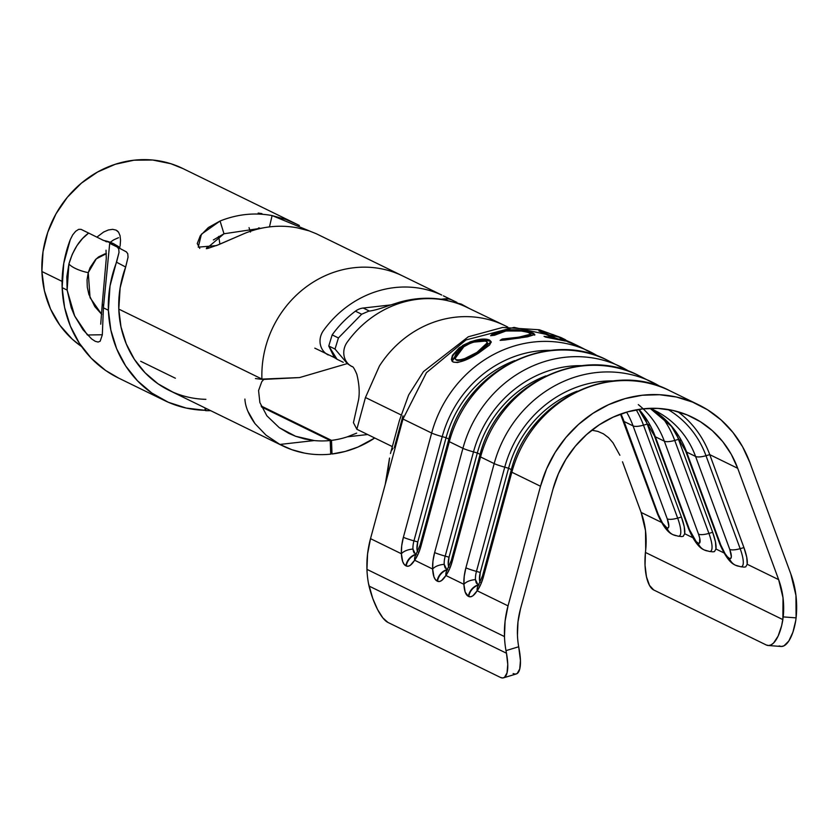 <?xml version="1.0" encoding="UTF-8"?>
<svg xmlns="http://www.w3.org/2000/svg" width="838" height="838" viewBox="0 0 838 838"><rect width="100%" height="100%" fill="white"/><g stroke="black" fill="none" stroke-linecap="round" stroke-linejoin="round"><path stroke-width="1.26" d="M681.682 536.561L683.2 536.33L684.688 533.722L692.701 537.64L684.688 533.722A26.565 7.008 -115.1 0 0 681.42 517.046L677.659 518.114A24.553 6.474 64.9 0 1 678.214 536.194L681.818 536.582M712.939 551.833L714.458 551.603L715.945 548.995L723.948 552.912L715.945 548.995A26.565 7.008 -115.1 0 0 712.677 532.319L708.917 533.397A24.553 6.474 64.9 0 1 709.461 551.467L713.065 551.854M744.196 567.116L745.705 566.876L747.203 564.267A26.565 7.008 -115.1 0 0 743.935 547.591L740.164 548.67A24.553 6.474 64.9 0 1 740.719 566.739L744.322 567.127M337.222 359.355L334.362 357.564L328.768 346.01L332.162 334.896A102.676 94.107 -64 0 1 355.406 311.181A16.708 15.314 -64 0 1 363.21 308.038L369.432 311.076L363.21 308.038A16.708 15.314 116 0 0 355.406 311.181L361.66 314.229L355.406 311.181A102.676 94.107 116 0 0 332.162 334.896L338.416 337.955L332.162 334.896L328.768 346.01L335.022 349.058L328.768 346.01L337.054 359.282M118.535 237.699L113.758 239.825L118.535 237.699M110.239 242.245L113.758 239.825L110.239 242.245M219.86 244.172A88.755 81.349 116 0 0 218.603 236.442M249.033 227.643L250.489 232.032L249.033 227.643M260.042 228.533L259.131 227.852L260.042 228.533M213.365 239.94L223.976 233.771L262.158 228.083L223.976 233.771L206.316 248.729L206.976 247.388M331.513 440.369L261.121 405.969L331.513 440.369A88.755 81.349 116 0 0 347.341 436.828A88.755 81.349 -64 0 1 331.513 440.369L332.005 453.997L330.685 453.348L332.005 453.997L331.513 440.369M356.653 433.141L347.341 436.828L367.652 434.534L347.341 436.828L356.653 433.141M255.412 378.546L262.849 379.457L299.575 377.571L346.89 363.702L299.575 377.571L261.948 379.101M304.424 453.086L291.823 449.681L279.902 444.444L314.25 440.558A88.755 81.349 116 0 0 330.214 440.516L330.706 454.144A102.676 94.107 -64 0 1 282.595 445.816A102.676 94.107 -64 0 1 279.902 444.444L265.971 435.111L254.962 423.609C248.635 414.747 245.283 406.566 244.906 399.066M199.758 248.415L197.255 243.544L200.324 235.719L208.348 227.548L220.069 221.012C237.269 214.161 254.616 212.349 272.109 215.565L285.873 219.483L296.715 224.165L182.726 168.459A102.676 94.107 116 0 0 86.775 178.934A102.676 94.107 116 0 0 41.9 271.512A102.676 94.107 116 0 0 81.6 346.555L72.309 339.201L59.938 325.333L50.531 309.002L44.435 290.838L41.9 271.512L62.085 281.379L41.9 271.512L43.021 251.704L47.776 232.231L55.989 213.858L67.333 197.286L81.391 183.155L97.606 172L115.351 164.248L133.965 160.205L152.715 160.027L170.889 163.724L183.061 168.627M261.927 379.048L118.787 309.096L261.927 379.048A102.676 94.107 -64 0 1 271.156 331.167A102.676 94.107 -64 0 1 284.941 307.871A102.676 94.107 116 0 0 271.156 331.167A102.676 94.107 116 0 0 261.927 379.048M207.384 248.582L218.582 244.717L245.073 233.226C262.284 226.375 279.641 224.563 297.134 227.789L309.138 230.859L316.272 233.729L402.764 275.995A102.676 94.107 -64 0 1 403.109 276.163M120.117 246.079L120.525 240.307L120.117 246.079M120.054 235.677L120.525 240.307L120.054 235.677L118.577 232.241L120.054 235.677M117.152 230.775L118.074 231.623L116.073 230.115L112.617 229.34L108.353 229.979L103.587 232.053L96.873 237.144L103.587 232.053L108.353 229.979L112.617 229.34L116.073 230.115L118.577 232.241L117.215 230.817M296.715 224.165L299.386 225.506M561.114 337.62L514.071 327.407L466.022 339.924L426.448 372.669L402.984 419.031L431.664 433.047L403.382 537.273A24.051 9.407 -76.8 0 0 401.392 553.75L370.522 538.656A97.449 89.32 116 0 0 366.95 569.369L504.476 636.576A97.449 89.32 -64 0 1 508.038 605.864L477.168 590.78L472.789 595.86L470.684 596.792L468.348 596.321L465.195 592.141L463.896 584.296L445.91 575.507L441.532 580.587L439.426 581.52L437.467 581.226L435.341 579.508L433.948 576.869L432.649 569.023L414.653 560.234L410.274 565.304L408.179 566.247L406.21 565.954L404.084 564.236L402.69 561.586L401.392 553.75L370.522 538.656L402.984 419.031L431.664 433.047L403.382 537.273L401.706 545.789L401.392 553.75A13.921 7.647 -3 0 1 412.956 549.068A11.994 4.693 103.2 0 1 413.941 540.856L417.785 541.935L446.078 437.708L448.875 439.081L446.078 437.708A107.893 98.894 -64 0 1 514.668 360.623A107.893 98.894 116 0 0 446.078 437.708L417.785 541.935A9.983 3.907 -76.8 0 0 417.607 551.928L416.989 549.236L417.785 541.935L413.941 540.856L442.234 436.629L446.078 437.708L442.234 436.629A111.37 102.089 -64 0 1 550.975 350.368A111.37 102.089 116 0 0 442.234 436.629A13.921 1.142 -164.8 0 1 431.664 433.047A118.336 108.469 -64 0 1 589.648 351.562A118.336 108.469 -64 0 1 598.217 356.286M513.107 673.563L515.307 674.119L517.182 673.522L519.738 668.975L520.44 660.543L518.691 646.768A83.528 76.562 -64 0 1 517.455 635.11A83.528 76.562 -64 0 1 520.513 608.786L552.975 489.162A104.415 95.7 -64 0 1 692.377 417.261A104.415 95.7 -64 0 1 737.712 468.306L709.755 454.636A104.415 95.7 116 0 0 677.785 411.678A104.415 95.7 -64 0 1 709.755 454.636L737.712 468.306L778.649 579.645A83.528 76.562 -64 0 1 783.226 616.904L781.645 625.672L778.125 636.084L773.589 643.008L771.138 644.851L768.666 645.522L766.267 644.977L653.755 589.994L766.267 644.977A34.808 13.062 94.3 0 0 768.174 645.501A34.808 13.062 94.3 0 0 782.87 619.607L645.428 552.441L782.87 619.607L783.027 597.84L778.649 579.645L747.203 564.267L778.649 579.645L737.712 468.306L731.26 454.29L722.754 441.657L712.384 430.722L700.421 421.734L687.139 414.915L672.872 410.431L657.966 408.41L642.788 408.871L627.693 411.825L613.06 417.188L599.233 424.835L586.569 434.587L575.36 446.193L565.87 459.371L558.359 473.816L552.975 489.162L520.513 608.786L517.978 621.89L517.455 635.11A83.528 76.562 116 0 0 518.691 646.768L505.995 650.623A97.449 89.32 -64 0 1 504.476 636.576L366.95 569.369L367.568 553.949L370.522 538.656L402.984 419.031L426.427 372.69L465.959 339.956L513.977 327.407L560.989 337.557L565.608 339.819L552.713 334.477L564.854 339.442M414.087 552.965L414.066 552.2M622.508 461.79L641.133 512.437L622.508 461.79M661.444 522.367L641.133 512.437L661.444 522.367M649.722 425.306L647.24 424.091A104.415 95.7 116 0 0 643.542 415.365A104.415 95.7 -64 0 1 647.24 424.091L649.722 425.306M445.345 568.248L445.324 567.473M684.688 533.722L684.248 526.767L681.42 517.046L647.24 424.091L643.479 425.159A100.927 92.515 116 0 0 636.22 409.845M629.527 371.58L607.299 360.193A118.336 108.469 116 0 0 449.315 441.678L462.922 448.32L434.629 552.546L432.963 561.072L432.649 569.023L414.653 560.234L418.225 553.866L421.032 545.905L449.315 441.678L462.922 448.32A118.336 108.469 -64 0 1 620.906 366.845A118.336 108.469 -64 0 1 629.474 371.559M459.203 347.822L470.286 341.799L478.205 339.662L487.59 339.421L489.507 340.029L491.131 342.051L489.591 345.026L478.645 353.06L463.728 360.738L457.454 362.54L453.211 362.058L451.347 359.575L452.426 355.322L459.203 347.822M514.595 337.787L525.552 336.069L530.873 333.995L527.982 332.309L519.832 330.738L505.806 331.031L498.767 332.78L494.514 335.263L490.639 335.724L495.572 332.518L499.616 331.22L508.865 329.774L518.429 329.837L529.187 331.659L533.198 333.105L534.759 334.54L527.521 336.824L504.801 340.029L500.118 340.364L502.213 339.023L514.595 337.787M545.569 337.096L544.03 336.342L552.357 337.505L538.886 330.926L542.28 331.607L542.102 332.277L554.63 338.395L542.102 332.277L542.28 331.607L555.741 338.185L555.573 338.856L555.741 338.185L565.378 341.056L545.569 337.096L544.03 336.342L552.357 337.505L538.886 330.926L542.28 331.607L555.741 338.185L565.378 341.056M598.269 356.307L579.854 346.775L566.184 341.056L578.314 346.031L573.695 343.769L560.025 338.049L572.155 343.014L561.565 338.803M578.314 346.031L567.724 341.81M587.312 350.829L584.683 349.31L587.312 350.829M554.253 335.231L572.155 343.014M715.945 548.995L715.495 542.039L712.677 532.319L678.497 439.363A104.415 95.7 116 0 0 674.8 430.638A104.415 95.7 -64 0 1 678.497 439.363L680.98 440.579L678.497 439.363L674.737 440.432A100.927 92.515 116 0 0 661.664 416.476M476.602 583.52L476.581 582.756M660.773 386.852L638.556 375.466A118.336 108.469 116 0 0 480.572 456.951L494.179 463.592L465.886 567.829L464.221 576.345L463.896 584.296L445.91 575.507L449.482 569.138L452.279 561.177L480.572 456.951L494.179 463.592A118.336 108.469 -64 0 1 652.163 382.118A118.336 108.469 -64 0 1 660.721 386.831M503.554 677.827L516.25 673.982A34.808 10.59 -106.9 0 0 519.162 649.377L518.691 646.768L505.995 650.623L506.477 653.221L369.034 586.055A34.808 10.59 73.1 0 0 387.9 622.414L382.872 617.931L377.571 609.551L372.742 598.416L368.479 583.416A97.449 89.32 -64 0 1 366.95 569.369A97.449 89.32 116 0 0 368.479 583.416L369.034 586.055L506.477 653.221L507.744 664.387L507.053 672.83L504.486 677.376L502.611 677.973L500.412 677.408L387.9 622.414L500.412 677.408A34.808 10.59 73.1 0 0 503.554 677.827A34.808 10.59 73.1 0 0 506.477 653.221L505.995 650.623A97.449 89.32 -64 0 1 504.476 636.576L505.084 621.157L508.038 605.864L477.168 590.78L480.729 584.411L483.536 576.45L511.829 472.223L540.51 486.239L508.038 605.864L540.51 486.239A118.336 108.469 -64 0 1 698.494 404.754A118.336 108.469 -64 0 1 749.874 462.597L790.81 573.936L749.874 462.597L742.562 446.717L732.915 432.408L721.162 420.006L707.597 409.813L692.555 402.093L676.392 397.013L659.496 394.719L642.285 395.243L625.179 398.595L608.598 404.67L592.927 413.344L578.576 424.384L565.87 437.541L555.123 452.478L546.596 468.851L540.51 486.239L511.829 472.223A13.921 1.142 -164.8 0 1 510.866 471.501A13.921 1.142 15.2 0 0 511.829 472.223A118.336 108.469 -64 0 1 663.916 388.099M645.71 549.697L645.511 530.632L641.133 512.437A83.528 76.562 116 0 1 645.71 549.697L645.428 552.441L645.71 549.697M698.494 404.754L669.813 390.738A118.336 108.469 116 0 0 511.829 472.223L483.536 576.45A13.921 1.142 -164.8 0 1 482.573 575.727A13.921 1.142 15.2 0 0 483.536 576.45A24.051 9.407 -76.8 0 1 477.168 590.78A13.921 9.344 -144.2 0 1 478.351 585.553A13.921 9.344 35.8 0 0 477.168 590.78C474.004 595.734 471.186 597.641 468.714 596.499A13.921 12.759 -64 0 1 478.393 585.092L478.739 584.976M796.1 617.868L795.744 620.56L796.1 617.868L783.226 616.904L796.1 617.868A97.449 89.32 -64 0 0 790.81 573.936L795.943 595.389L796.1 617.868M779.141 645.941L781.529 646.475L784.001 645.815L788.809 641.018L792.916 632.198L795.744 620.56A34.808 13.062 -85.7 0 1 781.047 646.465L768.174 645.501M653.755 589.994L649.513 585.416L646.465 576.774L645.04 565.252L645.428 552.441A34.808 13.062 94.3 0 0 653.755 589.994M747.203 564.267L746.752 557.312L743.935 547.591L709.755 454.636L705.994 455.715A100.927 92.515 116 0 0 667.949 409.478A100.927 92.515 116 0 1 705.994 455.715L709.755 454.636L743.935 547.591L740.164 548.67L705.994 455.715A13.921 4.18 159.8 0 1 695.582 456.448L686.605 452.059A93.971 86.136 116 0 0 650.246 408.473L671.479 426.364L685.694 451.158A13.921 4.18 -20.2 0 0 686.605 452.059L695.582 456.448L729.762 549.403L731.354 556.673L730.788 558.38L729.385 558.391L727.353 556.704L725.006 553.572L720.785 545.014L686.605 452.059A13.921 4.18 159.8 0 1 685.694 451.158L719.873 544.113A13.921 4.18 -20.2 0 0 720.785 545.014A13.921 4.18 159.8 0 1 719.863 544.103M390.466 453.515L399.422 420.529L408.651 394.97L423.462 371.59L468.316 336.771L502.591 327.459L539.337 329.774L560.863 337.505M387.984 470.369L389.534 458.061L385.281 484.249M392.341 446.602L356.841 429.255L365.452 397.516L400.973 414.873L365.452 397.516L379.415 366.028L365.452 397.516L356.841 429.255L392.341 446.602M591.764 430.219L597.798 431.371L603.391 433.812L608.524 437.666L612.966 442.757L619.879 455.254L612.966 442.757L608.524 437.666L603.391 433.812L597.798 431.371L591.764 430.219M402.963 415.847L394.342 447.586M504.853 325.615A104.415 95.7 116 0 0 379.415 366.028A104.415 95.7 -64 0 1 504.832 325.605L507.734 327.03M467.028 307.399A102.676 94.107 116 0 0 347.162 342.229A16.708 15.314 116 0 0 352.054 366.604A16.708 15.314 116 0 1 352.023 366.594C352.85 366.164 354.464 368.72 356.82 374.251C359.198 383.93 359.785 392.425 358.58 399.716L353.437 422.666L356.841 429.255M374.743 438.002L358.004 447.031L345.172 451.452L332.005 453.997A102.676 94.107 -64 0 0 374.743 438.002M258.565 390.571L261.76 381.719L258.565 390.571L259.885 402.586L258.565 390.571M266.872 415.805L259.885 402.586L266.872 415.805L279.264 427.673L266.872 415.805M295.594 436.273L288.932 433.424L279.264 427.673L295.594 436.273L314.25 440.558L304.697 438.986L295.594 436.273M330.706 454.144L330.214 440.516L261.55 406.964L330.214 440.516A88.755 81.349 -64 0 1 314.25 440.558L279.902 444.444L265.971 435.111L254.962 423.609L247.828 411.133M175.362 378.221L140.679 361.272M245.073 233.226L216.403 245.597L198.25 247.158L201.424 234.211L220.069 221.012L223.976 233.771L220.069 221.012C237.269 214.161 254.616 212.349 272.109 215.565L269.469 226.909L272.109 215.565L309.306 230.911M261.959 213.638L258.167 213.062M328.035 354.862A16.708 15.314 -64 0 1 323.416 330.622A102.676 94.107 -64 0 1 441.28 294.85A102.676 94.107 116 0 0 323.416 330.622A16.708 15.314 116 0 0 328.276 354.987M402.408 275.817A102.676 94.107 116 0 0 284.941 307.871M368.636 311.212L361.66 314.229L338.416 337.955L335.022 349.058L347.236 363.503M363.21 308.038L390.697 304.938L363.21 308.038M441.123 299.239L444.391 298.873L447.628 300.454L444.391 298.873A16.708 15.314 -64 0 1 452.363 300.234A16.708 15.314 116 0 0 452.331 300.214A16.708 15.314 116 0 0 444.391 298.873L441.123 299.239M452.331 300.214L456.626 302.319L452.363 300.234M469.825 308.761L461.204 304.068L442.799 299.512C428.658 297.176 414.276 298.056 399.653 302.151L389.356 305.388C381.154 308.426 374.691 310.301 369.956 311.003L369.464 311.097M467.227 307.494L467.143 307.452A102.676 94.107 116 0 0 347.162 342.229M508.582 468.253L511.39 469.626L508.582 468.253A107.893 98.894 -64 0 1 577.183 391.168A107.893 98.894 116 0 0 508.582 468.253L480.289 572.48L508.582 468.253L504.738 467.175L508.582 468.253M480.122 582.473L479.504 579.791L480.289 572.48A9.983 3.907 -76.8 0 0 480.122 582.473M649.932 408.336A93.971 86.136 -64 0 1 654.782 410.515A93.971 86.136 -64 0 1 695.582 456.448L729.762 549.403A13.921 4.18 -20.2 0 0 740.164 548.67L705.994 455.715A13.921 4.18 -20.2 0 1 695.582 456.448A93.971 86.136 -64 0 0 650.099 408.41M478.98 584.589L478.016 584.914L475.46 579.613A11.994 4.693 103.2 0 1 476.455 571.401L480.289 572.48L476.455 571.401L504.738 467.175A111.37 102.089 -64 0 1 613.479 380.923A111.37 102.089 116 0 0 504.738 467.175A13.921 1.142 -164.8 0 1 494.179 463.592A13.921 1.142 15.2 0 0 504.738 467.175L476.455 571.401A13.921 1.142 -164.8 0 1 465.886 567.829A13.921 1.142 15.2 0 0 476.455 571.401A11.994 4.693 103.2 0 0 475.46 579.613A13.921 7.647 177 0 0 463.896 584.296A13.921 7.647 -3 0 1 475.46 579.613L476.11 582.578M646.266 379.467A118.336 108.469 116 0 0 494.179 463.592L465.886 567.829A24.051 9.407 -76.8 0 0 463.896 584.296C464.231 590.958 465.708 594.959 468.348 596.321A13.921 12.759 -64 0 1 478.016 584.914A13.921 12.759 116 0 0 468.348 596.321L468.714 596.499A13.921 12.759 116 0 1 478.393 585.092L478.603 585.186M740.813 566.75A24.553 6.474 -115.1 0 0 740.164 548.67A13.921 4.18 159.8 0 1 729.762 549.403A12.497 3.3 64.9 0 1 729.385 558.391A13.921 12.759 116 0 0 735.387 565.179A13.921 12.759 -64 0 1 729.385 558.391A12.497 3.3 64.9 0 1 720.785 545.014L686.605 452.059A93.971 86.136 116 0 0 654.457 411.049M739.43 566.341A13.921 12.759 -64 0 1 735.387 565.179M477.325 452.981L480.132 454.353L477.325 452.981A107.893 98.894 -64 0 1 545.926 375.895A107.893 98.894 116 0 0 477.325 452.981L449.042 557.207L477.325 452.981L473.491 451.902L477.325 452.981M448.864 567.2L448.246 564.508L449.042 557.207A9.983 3.907 -76.8 0 0 448.864 567.2M643.155 408.829A93.971 86.136 -64 0 1 664.325 441.176L655.347 436.787A93.971 86.136 116 0 0 638.975 409.384A93.971 86.136 116 0 1 655.347 436.787L664.325 441.176L698.504 534.131L699.74 538.237L699.531 543.108L698.127 543.118L696.095 541.432L689.527 529.742L655.347 436.787A13.921 4.18 159.8 0 1 654.436 435.886L654.436 435.886A13.921 4.18 -20.2 0 0 655.347 436.787L689.527 529.742A13.921 4.18 159.8 0 1 688.616 528.82A13.921 4.18 -20.2 0 0 689.527 529.742A12.497 3.3 64.9 0 0 698.127 543.118A13.921 12.759 116 0 0 704.13 549.906A13.921 12.759 -64 0 1 698.127 543.118A12.497 3.3 64.9 0 0 698.504 534.131A13.921 4.18 -20.2 0 0 708.917 533.397L674.737 440.432L678.497 439.363L712.677 532.319L708.917 533.397L674.737 440.432A13.921 4.18 159.8 0 1 664.325 441.176L698.504 534.131A13.921 4.18 159.8 0 0 708.917 533.397A24.553 6.474 -115.1 0 1 709.556 551.477M626.604 412.139A93.971 86.136 -64 0 1 633.067 425.893L624.09 421.514A93.971 86.136 116 0 0 620.927 413.982M678.298 536.205A24.553 6.474 -115.1 0 0 677.659 518.114A13.921 4.18 159.8 0 1 667.247 518.858A13.921 4.18 -20.2 0 0 677.659 518.114L643.479 425.159L647.24 424.091L681.42 517.046L677.659 518.114L643.479 425.159A13.921 4.18 159.8 0 1 633.067 425.893L667.247 518.858A12.497 3.3 64.9 0 1 666.87 527.846L662.491 523.017L658.27 514.469L624.09 421.514L633.067 425.893L667.247 518.858L668.839 526.117L668.284 527.835L666.87 527.846A13.921 12.759 116 0 0 672.872 534.634A13.921 12.759 -64 0 1 666.87 527.846A12.497 3.3 64.9 0 1 658.27 514.469A13.921 4.18 159.8 0 1 657.359 513.547M447.722 569.316L446.759 569.641L447.482 569.704M445.198 556.128L449.042 557.207L445.198 556.128L473.491 451.902A111.37 102.089 -64 0 1 582.221 365.651A111.37 102.089 116 0 0 473.491 451.902A13.921 1.142 -164.8 0 1 462.922 448.32A13.921 1.142 15.2 0 0 473.491 451.902L445.198 556.128A13.921 1.142 -164.8 0 1 434.629 552.546A13.921 1.142 15.2 0 0 445.198 556.128A11.994 4.693 103.2 0 0 444.203 564.341A11.994 4.693 103.2 0 1 445.198 556.128M444.863 567.305L444.203 564.341A13.921 7.647 177 0 0 432.649 569.023A13.921 7.647 -3 0 1 444.203 564.341L446.759 569.641A13.921 12.759 116 0 0 437.09 581.038A13.921 12.759 -64 0 1 446.759 569.641L447.136 569.819A13.921 12.759 116 0 0 437.467 581.226A13.921 12.759 -64 0 1 447.136 569.819L447.345 569.913M416.476 554.044L415.501 554.368L416.235 554.431M413.605 552.033L412.956 549.068A11.994 4.693 103.2 0 1 413.941 540.856L442.234 436.629A13.921 1.142 15.2 0 1 431.664 433.047A118.336 108.469 116 0 1 583.761 348.922M615.008 364.195A118.336 108.469 116 0 0 462.922 448.32L434.629 552.546A24.051 9.407 -76.8 0 0 432.649 569.023C432.974 575.675 434.461 579.687 437.09 581.038L437.467 581.226C439.929 582.368 442.747 580.462 445.91 575.507A13.921 9.344 -144.2 0 1 447.094 570.28A13.921 9.344 35.8 0 0 445.91 575.507A24.051 9.407 -76.8 0 0 452.279 561.177A13.921 1.142 -164.8 0 1 451.326 560.444A13.921 1.142 15.2 0 0 452.279 561.177L480.572 456.951A13.921 1.142 -164.8 0 1 479.608 456.228A13.921 1.142 15.2 0 0 480.572 456.951A118.336 108.469 -64 0 1 632.659 372.816M638.305 404.607A93.971 86.136 -64 0 1 664.325 441.176A13.921 4.18 -20.2 0 0 674.737 440.432M708.173 551.058A13.921 12.759 -64 0 1 704.13 549.906M403.382 537.273A13.921 1.142 15.2 0 0 413.941 540.856A13.921 1.142 -164.8 0 1 403.382 537.273M401.392 553.75C401.716 560.402 403.204 564.414 405.833 565.765A13.921 12.759 -64 0 1 415.501 554.368L412.956 549.068A13.921 7.647 177 0 0 401.392 553.75M416.098 554.641L415.501 554.368A13.921 12.759 116 0 0 405.833 565.765L406.21 565.954A13.921 12.759 -64 0 1 415.878 554.547A13.921 12.759 116 0 0 406.21 565.954C408.682 567.085 411.489 565.179 414.653 560.234A13.921 9.344 -144.2 0 1 415.837 555.007A13.921 9.344 35.8 0 0 414.653 560.234A24.051 9.407 -76.8 0 0 421.032 545.905A13.921 1.142 -164.8 0 1 420.068 545.171A13.921 1.142 15.2 0 0 421.032 545.905L449.315 441.678A13.921 1.142 -164.8 0 1 448.351 440.945L420.068 545.182L415.449 555.615M448.361 440.945A13.921 1.142 15.2 0 0 449.315 441.678A118.336 108.469 -64 0 1 601.412 357.543M633.067 425.893A13.921 4.18 -20.2 0 0 643.479 425.159M676.926 535.786A13.921 12.759 -64 0 1 672.872 534.634M624.09 421.514A13.921 4.18 159.8 0 1 623.189 420.613A13.921 4.18 159.8 0 1 623.179 420.592A13.921 4.18 -20.2 0 0 624.09 421.514L658.27 514.469A13.921 4.18 -20.2 0 1 657.359 513.568C665.382 532.423 671.783 534.005 672.924 534.654L678.214 536.194M263.52 379.719L261.76 381.719M393.022 448.382L391.671 450.31M577.843 346.712L578.178 346.104L577.843 346.712M552.357 337.505L552.2 338.185L552.357 337.505M542.102 332.277L541.296 332.099L542.102 332.277M530.831 334.802L518.785 337.871L518.743 337.201L530.883 334.121L529.616 332.937C524.536 330.654 516.606 330.015 505.806 331.031L494.514 335.263L490.639 335.724C492.723 333.262 497.259 331.439 504.235 330.277L504.287 330.958L492.744 334.729M534.581 334.844L533.198 333.105L534.77 334.488L520.063 337.976L500.118 340.364L502.213 339.023L518.743 337.201L518.785 337.871L502.339 339.683L502.213 339.023L501.407 340.27L524.818 336.897L529.092 335.902L530.831 334.833L530.485 334.247M534.77 334.488L534.696 335.179L533.125 333.786L522.881 331.052L522.933 330.361L533.198 333.105L533.125 333.786L522.881 331.052L504.287 330.958L504.235 330.277L522.933 330.361L522.881 331.052L513.673 330.298L504.287 330.958L495.174 333.398M489.507 340.029L491.068 341.6L478.645 353.06C467.237 360.288 458.763 363.294 453.211 362.058L451.871 360.916L462.597 345.518C474.434 339.547 483.411 337.714 489.507 340.029L489.685 340.668L489.507 340.029M491.12 341.977L489.685 340.668L470.506 342.417M490.848 341.569L485.244 339.746L478.414 340.291L470.537 342.407L462.89 346.115L462.597 345.518L462.89 346.115L452.132 361.199M466.609 344.093L456.605 350.86L452.803 355.857L451.734 360.089L452.373 361.555M482.562 349.477L477.241 352.987L476.948 352.4L486.04 345.654L487.486 343.056L486.166 341.359L482.531 340.657L476.927 341.255L470.485 343.13L461.853 347.812L456.354 353.018L454.531 357.208L456.029 359.67C460.649 360.633 467.614 358.203 476.948 352.4L487.423 342.669L486.166 341.359C481.169 339.61 473.858 341.223 464.252 346.199L454.929 358.643L456.406 360.193L455.118 358.874M457.967 360.57L456.406 360.193C461.036 361.147 467.981 358.748 477.241 352.987L465.1 359.114L457.967 360.57M487.685 343.695L486.26 346.272M454.94 358.664L456.029 359.67L459.528 360.047L464.744 358.57L476.948 352.4L477.241 352.987L487.611 343.234M101.66 314.313L90.054 297.679L88.252 272.643A18.101 5.646 -164.5 0 1 68.915 263.949L67.134 290.095L74.676 315.968L87.424 334.991L102.33 334.76M109.705 243.355L117.31 247.074L118.734 248.959L119.017 252.458L110.019 285.947L108.395 310.259A113.811 104.321 -64 0 1 116.555 262.221L119.017 252.458L118.734 248.959L117.31 247.074L109.705 243.355L103.409 307.829L108.395 310.259L110.846 330.036L116.66 348.786L125.648 365.902L137.505 380.819L151.867 393.064L168.26 402.24L186.141 408.043L204.954 410.295L205.153 407.97L204.954 410.295L205.708 410.662A113.811 104.321 116 0 0 210.642 410.651A113.811 104.321 -64 0 1 205.708 410.662L204.954 410.295A113.811 104.321 -64 0 1 164.562 400.533A113.811 104.321 -64 0 1 108.395 310.259L103.409 307.829L103.493 305.954A18.101 7.071 -176.3 0 1 102.32 303.199L100.717 324.18M104.792 253.914L106.374 253.684L96.297 258.827L88.252 272.643L90.075 267.647L95.438 259.686L98.58 256.91L104.792 253.914M101.744 314.386L94.82 306.593L88.891 294.431L87.299 287.235L87.047 279.808L88.252 272.643A18.101 5.646 15.5 0 1 68.915 263.949L72.288 254.26L76.949 245.66L82.522 238.526L88.65 233.069L81.056 229.35L78.646 229.361L75.682 231.278L72.717 234.85L70.298 239.616A113.811 104.321 116 0 0 62.148 287.654A113.811 104.321 116 0 0 118.305 377.928L164.562 400.533M119.928 247.43L113.738 243.785A45.943 42.11 116 0 0 103.65 240.475L113.853 243.837M205.886 399.338A102.676 94.107 -64 0 1 169.454 390.529A102.676 94.107 -64 0 1 118.787 309.096L120.997 326.935L126.245 343.842L134.342 359.282L145.047 372.742L157.994 383.794L172.785 392.069M103.409 307.829L102.32 334.844L100.183 341.192L98.109 342.061L95.197 341.286L91.593 338.898L83.004 329.743L74.645 315.957L71.251 307.808L67.134 290.095L62.148 287.654L67.134 290.095L66.831 276.802L68.915 263.949C73.074 249.85 79.652 239.563 88.65 233.069L81.056 229.35L78.646 229.361L75.682 231.278L72.717 234.85L70.298 239.616L63.761 263.342L62.148 287.654L64.599 307.431L70.402 326.181L79.39 343.297L91.248 358.214L105.609 370.459L118.556 378.043M128.057 257.119L125.658 267.029L116.555 262.221L125.658 267.029L120.138 287.832L118.787 309.096A102.676 94.107 -64 0 1 125.658 267.029L128.046 257.235L127.764 253.725L126.329 251.84L117.435 247.137M105.598 241.396L106.489 241.815M103.744 240.516L88.65 233.069L103.744 240.516M102.33 303.126A18.101 7.071 3.7 0 0 103.493 305.954M127.764 253.725L126.391 251.871L117.31 247.074M205.708 410.662L205.907 408.336L205.708 410.662M282.458 445.753L169.213 390.403M504.769 325.584L467.08 307.431M314.805 348.147L334.362 357.564M402.69 275.953L441.762 295.049M343.266 362.309L337.012 359.261M456.92 302.392L443.386 295.845M347.225 363.566L351.991 366.583M649.921 408.347L654.782 410.515L650.309 408.326M669.813 390.738C610.263 358.989 527.312 401.873 510.866 471.501L482.573 575.727L477.964 586.16M719.873 544.113C727.897 562.968 734.287 564.55 735.429 565.2L740.719 566.739M638.556 375.466C579.006 343.716 496.054 386.601 479.608 456.228L451.315 560.454L446.706 570.888M638.786 409.405L654.436 435.886L688.616 528.841C696.64 547.696 703.04 549.278 704.171 549.927L709.461 551.467M448.351 440.945C464.807 371.318 547.748 328.444 607.299 360.193M620.508 414.14L657.359 513.568M530.883 334.121L530.831 334.812M491.068 341.6L491.257 342.25M487.423 342.669L487.632 343.308M113.738 243.785L102.372 239.972M106.028 250.195L106.279 258.481L102.32 303.199M257.256 229.214L258.827 227.831"/></g></svg>
